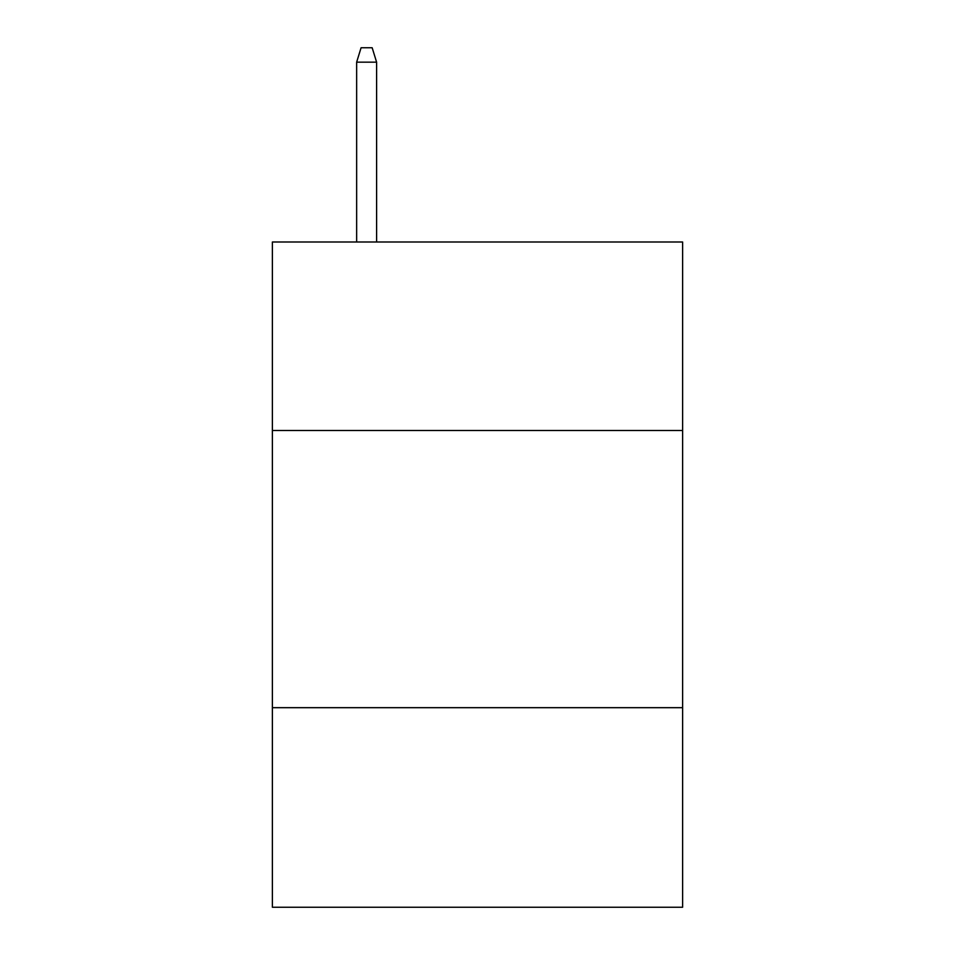 <?xml version="1.0" encoding="UTF-8"?>
<svg xmlns="http://www.w3.org/2000/svg" width="955" height="955" viewBox="0 0 955 955"><rect width="100%" height="100%" fill="white"/><g stroke="black" fill="none" stroke-linecap="round" stroke-linejoin="round"><path stroke-width="1.43" d="M682.622 430.49L682.622 241.997L272.378 241.997L272.378 430.49L682.622 430.49L682.622 907.25L272.378 907.25L272.378 430.49M682.622 707.679L272.378 707.679M376.604 241.997L376.604 62.159L356.645 62.159L356.645 241.997M356.645 62.159L361.086 47.75L372.163 47.75L376.604 62.159"/></g></svg>
